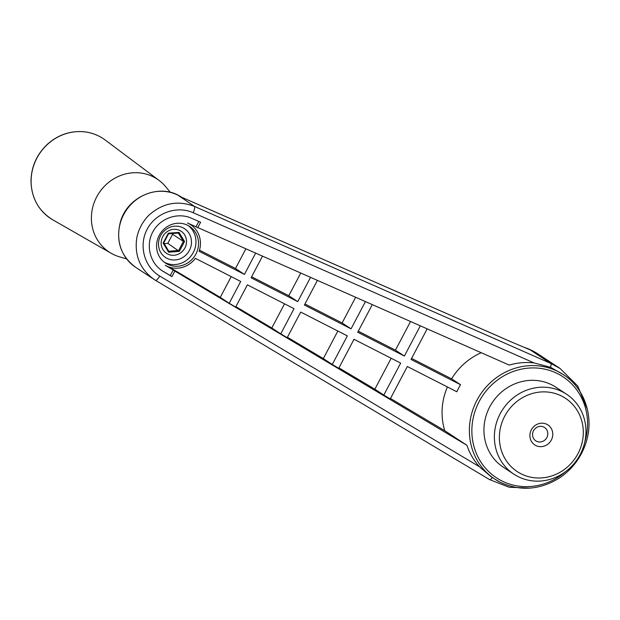 <?xml version="1.0" encoding="UTF-8"?>
<svg xmlns="http://www.w3.org/2000/svg" width="620" height="620" viewBox="0 0 620 620"><rect width="100%" height="100%" fill="white"/><g stroke="black" fill="none" stroke-linecap="round" stroke-linejoin="round"><path stroke-width="0.93" d="M167.323 264.143A21.94 20.561 123.3 0 0 195.323 255.083A21.94 20.561 123.3 0 0 189.604 226.416A21.94 20.561 123.3 0 0 187.775 225.354A21.94 20.561 123.3 0 0 159.766 234.406A21.94 20.561 123.3 0 0 165.494 263.074A21.94 20.561 123.3 0 0 167.323 264.143M188.294 225.626A21.94 20.561 -56.7 0 1 192.34 254.099A21.94 20.561 -56.7 0 1 164.765 262.462A21.94 20.561 -56.7 0 1 164.246 262.183M167.648 254.022A13.26 12.423 -56.7 0 1 166.548 253.379A13.26 12.423 -56.7 0 1 163.448 235.476A13.26 12.423 -56.7 0 1 181.118 231.229A13.26 12.423 -56.7 0 1 184.907 247.953A13.26 12.423 -56.7 0 1 167.648 254.022M166.951 258.308A17.244 16.166 -56.7 0 1 166.532 229.075A17.244 16.166 -56.7 0 1 191.487 241.808A17.244 16.166 -56.7 0 1 166.951 258.308M179.746 196.408L194.486 206.421C177.7 200.043 162.456 203.019 148.761 215.357C142.492 221.805 138.485 229.408 136.733 238.165C134.369 255.572 140.136 269.32 154.031 279.411L155.512 280.341A5.983 1.434 120.8 0 0 155.535 280.349L489.606 479.609A5.983 1.434 120.8 0 1 489.606 479.609L509.074 487.212L530.069 488.111M180.133 196.587L507.168 340.124A3.991 1.023 113.7 0 0 507.121 340.093L511.903 342.178L507.168 340.124M507.059 340.07A3.991 1.023 113.7 0 1 507.121 340.093L179.234 196.183M587.372 409.285L577.763 386.043L560.015 368.443L538.09 354.02A65.813 61.69 123.3 0 0 532.596 350.827A65.813 61.69 123.3 0 0 523.776 347.2M255.556 253.301L244.427 274.404L199.121 251.286A23.932 22.429 123.3 0 0 190.697 224.75A23.932 22.429 123.3 0 0 187.48 223.014L509.221 365.079C517.421 362.677 525.721 361.964 534.13 362.956L550.49 367.272L563.471 374.705C584.49 388.05 594.177 416.532 586.326 441.642C581.552 457.033 572.508 469.2 559.178 478.129C539.578 490.094 519.862 491.435 500.038 482.159L494.807 479.113A62.488 58.567 -56.7 0 1 477.431 399.35A62.488 58.567 -56.7 0 1 554.551 369.946A62.488 58.567 -56.7 0 1 563.471 374.705M411.595 358.414L451.6 378.836A62.488 58.567 -56.7 0 1 481.229 352.741M451.6 378.836L460.552 384.718A62.488 58.567 123.3 0 0 456.832 391.77L407.325 366.505L390.244 398.908L383.803 395.079L400.66 363.103L354.005 339.287L338.714 368.303L332.274 364.475L347.34 335.885L300.692 312.077L287.184 337.699L280.744 333.87L294.027 308.675L247.372 284.859L235.654 307.086L229.214 303.265L240.707 281.457L195.401 258.339A23.932 22.429 123.3 0 1 165.215 265.252L173.213 270.002L170.291 275.551L161.983 270.622A30.194 28.303 -56.7 0 1 161.588 270.374M447.407 386.965A62.488 58.567 123.3 0 0 444.796 430.737L466.93 445.292L174.871 271.095L171.949 276.644L170.291 275.551M500.014 482.143A62.488 58.567 -56.7 0 1 494.807 479.113L490.683 476.4L479.423 466.721C473.789 460.466 469.627 453.321 466.93 445.292M511.903 342.178L530.178 349.858L550.847 363.452A5.983 1.411 113.8 0 1 550.49 367.272M372.24 304.714L357.724 332.235L404.38 356.05L420.282 325.887M184.535 241.482L179.32 251.387L168.601 252.201L163.107 243.11L168.33 233.205L179.041 232.392L184.535 241.482L183.427 241.397L178.382 233.058L168.547 233.802L163.758 242.893L168.795 251.232L178.63 250.48L183.427 241.397L172.593 234.275L167.803 243.358L164.207 243.629M181.11 231.221A13.26 12.423 -56.7 0 1 184.9 247.946A13.26 12.423 -56.7 0 1 166.54 253.371M172.143 233.531L172.593 234.275M551.335 440.029A11.966 11.214 -56.7 0 1 531.511 441.541A11.966 11.214 -56.7 0 1 541.167 423.22A11.966 11.214 -56.7 0 1 551.335 440.029M577.995 453.639A43.88 41.122 -56.7 0 1 505.3 459.164A43.88 41.122 -56.7 0 1 540.718 391.987A43.88 41.122 -56.7 0 1 577.995 453.639M580.165 454.576A47.864 44.865 -56.7 0 1 513.871 474.161A47.864 44.865 -56.7 0 1 502.688 409.51A47.864 44.865 -56.7 0 1 566.479 394.173A47.864 44.865 -56.7 0 1 580.165 454.576M513.871 474.161L503.417 467.279A47.864 44.865 -56.7 0 1 492.233 402.636A47.864 44.865 -56.7 0 1 556.024 387.298L566.479 394.173M317.324 280.519L304.412 305.024L351.06 328.833L365.374 301.692M262.415 256.324L251.092 277.806L297.747 301.622L310.465 277.497M198.811 221.456L196.036 226.711M460.552 384.718L411.045 359.453L427.149 328.91M197.695 227.804L200.624 222.254L191.402 218.194C177.769 212.094 160.324 218.162 153 231.547C145.53 244.853 149.722 262.694 162.231 270.816L171.949 276.644M173.213 270.002L174.871 271.095M300.685 273.188L288.796 295.74L251.635 276.768M199.477 250.147L235.484 268.522L245.776 248.992M288.796 295.74L297.747 301.622M560.015 368.443L550.847 363.452L194.486 206.421A5.983 1.411 113.8 0 1 193.169 212.706C176.723 205.336 155.643 212.916 147.157 229.253C138.469 245.497 144.243 266.933 159.766 276.063A5.983 1.434 120.8 0 1 155.535 280.349L489.622 479.617A5.983 1.434 120.8 0 0 492.365 477.509M235.879 306.652L271.8 327.988L284.534 303.831M235.484 268.522L244.427 274.404M355.601 297.383L342.116 322.95L304.955 303.986M271.8 327.988L280.744 333.87M342.116 322.95L351.06 328.833M287.409 337.257L323.33 358.593L337.853 331.041M444.796 430.737L390.468 398.474M323.33 358.593L332.274 364.475M169.353 267.142L220.263 297.383L231.213 276.613M220.263 297.383L229.214 303.265M338.938 367.869L374.86 389.197L391.166 358.259M374.86 389.197L383.803 395.079M410.51 321.579L395.436 350.168L358.275 331.196M395.436 350.168L404.38 356.05M126.627 258.92L119.513 256.835A43.679 40.936 -56.7 0 1 111.182 253.286A43.679 40.936 -56.7 0 1 96.681 196.935A43.679 40.936 -56.7 0 1 159.1 180.428A43.679 40.936 -56.7 0 1 165.664 186.674L170.392 192.37M546.84 437.565A7.975 7.479 -56.7 0 1 535.788 440.828A7.975 7.479 -56.7 0 1 533.929 430.055A7.975 7.479 -56.7 0 1 544.562 427.498A7.975 7.479 -56.7 0 1 546.84 437.565M167.803 243.358L179.32 251.387M179.041 232.392L178.382 233.058M168.33 233.205L168.547 233.802M163.107 243.11L163.758 242.893M168.601 252.201L168.795 251.232M565.456 471.727A60.489 56.699 -56.7 0 1 501.526 480.764A60.489 56.699 -56.7 0 1 477.501 404.938A60.489 56.699 -56.7 0 1 551.288 370.977A60.489 56.699 -56.7 0 1 584.675 442.502M155.535 280.349L135.718 267.36A41.881 39.254 -56.7 0 1 125.783 211.033A41.881 39.254 -56.7 0 1 181.311 197.098M511.74 342.108L528.868 349.316M161.983 270.622L163.3 271.483M534.13 362.956L193.169 212.706M159.766 276.063L479.423 466.721M105.237 140.042A47.825 44.826 123.3 0 0 36.89 158.123A47.825 44.826 123.3 0 0 52.77 219.821C38.556 211.025 31.302 197.927 31 180.536C31.45 166.431 36.828 154.419 47.151 144.499C57.916 134.866 70.192 130.619 83.987 131.766C91.869 132.618 98.944 135.377 105.237 140.042L159.1 180.428M135.718 267.36C120.73 256.153 115.622 241.033 120.381 222.006C127.325 195.998 160.782 182.404 181.745 197.377M190.697 224.75L189.17 223.743M111.182 253.286L52.77 219.821"/></g></svg>
